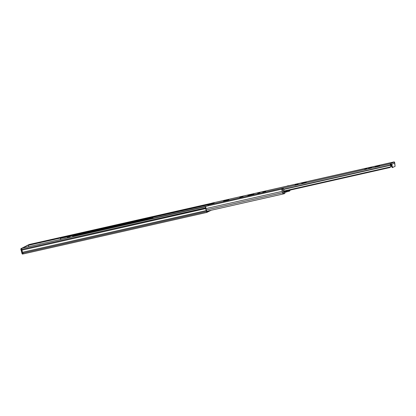 <?xml version="1.0" encoding="UTF-8"?>
<svg xmlns="http://www.w3.org/2000/svg" width="416" height="416" viewBox="0 0 416 416"><rect width="100%" height="100%" fill="white"/><g stroke="black" fill="none" stroke-linecap="round" stroke-linejoin="round"><path stroke-width="0.62" d="M207.204 212.332L206.565 210.569A0.868 0.333 77.3 0 0 206.388 210.132A1.222 0.468 -102.7 0 1 206.04 208.811A0.868 0.333 77.3 0 0 205.967 208.322L205.681 206.643A1.019 0.39 77.3 0 0 205.587 207.808L205.774 208.577A1.836 0.707 77.3 0 0 206.3 210.553L206.58 211.541A1.019 0.39 77.3 0 0 207.163 212.352A1.019 0.39 77.3 0 0 207.199 212.337L207.012 211.754M208.983 210.756L206.861 211.609M207.262 212.129L211.333 210.226M206.352 210.678L22.589 252.236L22.818 253.094A1.019 0.39 77.3 0 0 23.4 253.906A1.019 0.39 77.3 0 0 23.436 253.89L207.121 212.352M22.589 252.236L206.3 210.553M205.774 208.577L22.012 250.13A1.836 0.707 77.3 0 0 22.537 252.106M22.012 250.13L205.748 208.432M205.806 206.575L21.923 248.196A1.019 0.39 77.3 0 0 21.824 249.361L21.991 249.985M29.188 244.504A1.019 0.39 77.3 0 0 29.151 244.509A1.019 0.39 77.3 0 0 29.115 244.525L29.39 245.034M211.718 203.315L29.266 244.577M152.833 217.256L60.72 238.087M29.12 245.092L28.985 244.587M281.97 189.498L281.575 189.218L147.43 219.554L146.905 220.043M282.256 191.334L206.019 208.572M282.682 192.93A0.926 0.354 77.3 0 0 283.27 193.96A0.926 0.354 77.3 0 0 283.301 193.944L283.332 193.929A1.019 0.39 -102.7 0 1 282.729 193.123L283.65 192.915A1.019 0.39 77.3 0 0 284.232 193.726A1.019 0.39 77.3 0 0 284.268 193.716L284.872 193.409L283.873 190.767A1.019 0.39 77.3 0 0 283.832 189.81L283.676 189.218A1.019 0.39 77.3 0 0 283.093 188.406A1.019 0.39 77.3 0 0 283.057 188.422L282.885 188.51A1.019 0.39 77.3 0 0 282.786 189.675L283.65 192.915M286.962 191.802L286.634 191.906A1.019 0.39 -102.7 0 1 286.598 191.916A1.019 0.39 -102.7 0 1 286.146 191.48L285.938 191.048M211.744 203.414L153.036 216.689L152.88 217.703A1.212 0.463 -102.7 0 1 153.098 218.27M152.88 217.703L153.036 216.689M212.025 203.96L153.098 217.282M285.137 191.225L284.055 191.662M257.717 193.279L259.86 192.754L257.717 193.279M306.186 182.322L301.746 183.368L306.186 182.322M364.759 169.073L366.902 168.548L364.759 169.073M379.688 165.698L375.248 166.748L379.688 165.698M225.399 200.736L228.842 199.696L224.682 200.585L223.512 201.183L225.399 200.736M226.704 200.756L226.491 200.387L225.581 200.585L225.222 201.172M390.801 164.388L390.562 164.798A1.914 0.733 -102.7 0 1 391.071 166.244L389.979 167.497L390.796 166.275A1.201 0.463 77.3 0 0 390.447 165.277L390.333 165.017A1.019 0.39 -102.7 0 1 390.317 163.894L394.212 161.907A1.019 0.39 -102.7 0 1 394.727 162.776L394.763 163.072A1.201 0.463 77.3 0 0 394.961 164.148L394.696 164.72M227.417 200.174L227.074 200.346M211.879 203.923L211.89 203.117A1.019 0.39 -102.7 0 1 211.926 203.107A1.019 0.39 -102.7 0 1 211.968 203.102M283.982 191.485L390.208 167.466M283.977 191.464L389.979 167.497M283.858 191.038L390.302 166.967M208.052 205.842A1.019 0.39 -102.7 0 1 208.213 204.994L212.118 203.918L214.453 202.717L212.092 203.19L212.264 203.845M254.01 193.934L251.04 194.969L254.01 193.934M243.277 196.243L239.538 197.694L243.277 196.243M296.067 184.48L295.095 185L298.21 183.95L296.067 184.48L296.156 184.824M369.569 167.861L368.597 168.376L370.739 167.851L371.712 167.331L369.569 167.861L369.663 168.204M29.115 244.525L212.092 203.19M211.89 203.117L393.942 162.084M391.05 166.124L391.539 166.015M392.808 167.43L392.184 167.575L391.908 167.211L392.553 167.071L391.851 164.783L391.206 164.928A0.764 0.296 77.3 0 0 391.056 164.585L390.489 164.46M392.553 167.071L392.829 167.43L395.138 166.249L394.576 162.968L391.737 164.419L391.851 164.783L390.764 164.398M390.796 166.275L391.071 166.244M391.737 164.419L390.317 163.894M391.908 167.211L391.206 164.928M394.02 162.178L394.576 162.968M228.826 201.146A1.019 0.936 -117.1 0 0 228.696 201.167L219.97 203.138A1.019 0.936 -117.1 0 0 219.846 203.18M228.696 201.167L219.97 203.138M240.313 198.552A1.019 0.936 -117.1 0 0 240.183 198.567L231.452 200.543A1.019 0.936 -117.1 0 0 231.327 200.58A1.019 0.936 62.9 0 1 231.546 200.496M240.183 198.567L231.452 200.543M251.8 195.952A1.019 0.936 -117.1 0 0 251.67 195.972L242.939 197.943A1.019 0.936 -117.1 0 0 242.814 197.985M251.67 195.972L242.939 197.943M263.281 193.357A1.019 0.936 -117.1 0 0 263.151 193.372L254.426 195.348A1.019 0.936 -117.1 0 0 254.301 195.385M263.151 193.372L254.426 195.348M274.768 190.757A1.019 0.936 -117.1 0 0 274.638 190.778L265.907 192.754A1.019 0.936 -117.1 0 0 265.782 192.79A1.019 0.936 62.9 0 1 266.001 192.707M274.638 190.778L265.907 192.754M39.198 244.202L40.981 243.797M60.991 238.196L60.512 238.394A1.82 0.702 77.3 0 0 60.476 239.392M60.512 238.394L60.304 238.082L28.714 245.227L28.434 246.636M22.24 251.389L23.254 253.874M22.032 250.489L21.273 250.661L22.116 253.682L22.87 253.51L23.176 253.911L22.412 254.088L22.058 253.687L22.313 254.004M60.975 238.155L60.304 238.082M28.714 245.227L60.445 238.009M29.037 244.774L22.974 247.874M21.762 248.492L22.017 250.266M21.736 248.503L20.951 248.68L20.904 249.267L21.689 252.387L22.542 252.231M65.494 238.254L65.276 238.248A0.51 0.468 -117.1 0 0 64.974 238.352M60.668 239.346A1.56 0.598 -102.7 0 1 60.934 238.228L61.277 238.051A0.884 0.338 -102.7 0 1 61.308 238.04A0.884 0.338 -102.7 0 1 61.344 238.035M67.324 237.843L67.262 237.609A0.51 0.468 62.9 0 1 67.709 237.006L70.496 237.125M286.25 190.975L286.775 191.672A0.712 0.276 77.3 0 0 286.988 191.797A0.712 0.276 77.3 0 0 287.014 191.792L286.863 190.835M287.243 186.077A1.019 0.39 -102.7 0 1 287.336 185.973L288.257 185.765A1.019 0.39 77.3 0 0 288.158 185.869M288.678 185.749A1.019 0.39 77.3 0 0 288.465 185.666A1.019 0.39 77.3 0 0 288.428 185.676L287.336 185.973M284.196 193.731L283.353 193.918A1.019 0.39 -102.7 0 1 283.317 193.934L284.232 193.726M282.786 189.675L281.871 189.883L282.729 193.123M281.871 189.883A1.019 0.39 -102.7 0 1 281.965 188.718L282.885 188.51M283.057 188.422L281.965 188.718M284.518 192.083L284.237 192.093M288.99 190.356L289.214 191.188L287.102 191.745M289.214 191.188L289.812 190.882A1.019 0.39 77.3 0 0 289.983 190.128M285.173 191.355L286.031 191.027M286.562 191.922L284.664 192.468M241.649 196.622L239.6 197.673L242.944 196.326L241.649 196.622M252.762 194.568L253.952 193.96L252.512 194.277L251.191 194.927L252.762 194.574M208.125 211.193L208.281 211.786M206.58 211.541L22.818 253.094M152.859 217.542L73.679 235.446M73.965 236.044L153.062 218.156M205.681 206.643L21.923 248.196M205.587 207.808L21.824 249.361M283.234 193.96L206.747 211.26L283.27 193.96M282.62 192.696L206.3 209.955M286.146 191.48L284.539 191.838M262.818 192.124L265.71 191.474L262.818 192.124M247.884 195.504L250.78 194.849L247.884 195.504M226.611 200.413L226.522 200.086M283.728 189.41L390.447 165.277M283.655 189.14L390.333 165.017M208.213 204.994L390.14 163.857M390.738 164.414L390.546 163.779M23.135 253.921L22.433 254.082L22.116 253.682L22.433 254.082M29.016 244.702L20.93 248.69L20.836 249.278L21.689 249.085M22.116 253.682L20.93 248.69L28.512 244.816L28.85 245.206L28.491 244.832M21.7 252.413L22.058 253.687M20.847 249.278L21.221 250.676M65.057 238.295L64.849 238.399A0.51 0.468 62.9 0 1 65.094 238.342L65.276 238.248M72.914 236.579L73.502 235.446L74.027 236.324M61.277 238.051L73.32 235.326A0.884 0.338 -102.7 0 1 73.351 235.316A0.884 0.338 -102.7 0 1 73.585 235.44M60.934 238.228L73.502 235.446M72.712 236.626A1.56 0.598 -102.7 0 1 72.977 235.503L73.159 235.622M67.902 236.907L67.891 236.912A0.51 0.468 -117.1 0 0 67.673 236.959L70.886 237.037L67.709 237.006M74.043 236.324L73.351 235.316L61.308 238.04M287.191 190.762L287.425 191.646M288.574 191.386L288.34 190.502M286.328 191.776L286.775 191.672M207.163 212.352L23.4 253.906M211.697 203.232L29.151 244.509M286.598 191.916L284.991 192.28M265.564 191.526L263.058 192.213M250.63 194.901L248.128 195.588M211.926 203.107L393.942 161.949M392.829 167.43L392.184 167.575M29.016 244.696L28.512 244.816M286.525 191.901L286.988 191.797M288.465 185.666L287.544 185.874M283.093 188.406L282.173 188.614M284.554 192.052L284.903 193.378"/></g></svg>
